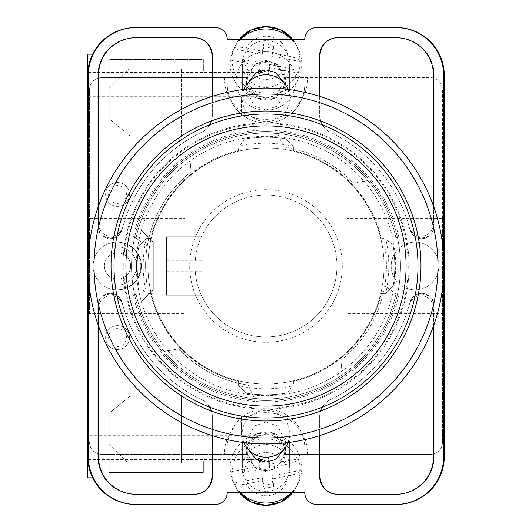 <?xml version="1.0" encoding="UTF-8"?>
<svg xmlns="http://www.w3.org/2000/svg" width="532" height="532" viewBox="0 0 532 532"><rect width="100%" height="100%" fill="white"/><g stroke="black" fill="none" stroke-linecap="round" stroke-linejoin="round"><path stroke-width="0.4" stroke-dasharray="2.66 2" d="M408.224 266A142.224 142.224 0 0 1 266 408.224A142.224 142.224 0 0 1 123.776 266A142.224 142.224 0 0 1 266 123.776A142.224 142.224 0 0 1 408.224 266M131.524 266A134.476 134.476 0 0 0 266 400.476A134.476 134.476 0 0 0 400.476 266A134.476 134.476 0 0 0 266 131.524A134.476 134.476 0 0 0 131.524 266A134.476 134.476 0 0 0 266 400.476A134.476 134.476 0 0 0 400.476 266A134.476 134.476 0 0 0 266 131.524A134.476 134.476 0 0 0 131.524 266M266 470.361A19.671 19.312 180 0 1 246.329 451.056A19.671 19.312 180 0 1 266 431.745A19.671 19.312 180 0 1 285.671 451.056A19.671 19.312 180 0 1 266 470.361M284.693 448.336L285.671 442.099L277.804 426.066L266 422.062L254.196 426.066L246.329 442.099L247.307 448.336M266 100.255A19.671 19.312 0 0 1 246.329 80.944A19.671 19.312 0 0 1 266 61.639A19.671 19.312 0 0 1 285.671 80.944A19.671 19.312 0 0 1 266 100.255M247.307 83.664L246.329 89.901L254.196 105.935L266 109.938L277.804 105.935L285.671 89.901L284.693 83.664M266 51.69A29.805 29.253 180 0 0 236.195 80.944A29.805 29.253 180 0 0 266 110.204A29.805 29.253 180 0 0 295.805 80.944A29.805 29.253 180 0 0 266 51.69A29.805 29.253 180 0 0 236.195 80.944A29.805 29.253 180 0 0 266 110.204A29.805 29.253 180 0 0 295.805 80.944A29.805 29.253 180 0 0 266 51.69M133.392 295.752L136.026 293.87A132.927 132.927 0 0 0 395.974 293.87L384.756 285.87A120.412 120.412 0 0 1 340.959 360.231A120.412 120.412 0 0 0 384.756 246.13A120.412 120.412 0 0 1 384.756 285.87L395.974 293.87A132.927 132.927 0 0 1 164.175 351.446L178.666 348.886A120.412 120.412 0 0 0 248.198 385.088L254.416 398.421L248.198 385.088A120.412 120.412 0 0 1 178.666 348.886L164.175 351.446A132.927 132.927 0 0 1 136.026 293.87L133.392 295.752A135.906 135.906 0 0 0 398.608 295.752M266 471.711L254.768 467.894L247.287 452.646L254.768 437.39L266 433.58L277.232 437.39L284.713 452.646L277.232 467.894L266 471.711M266 469.423A18.713 18.374 180 0 1 247.287 451.056A18.713 18.374 180 0 1 266 432.682A18.713 18.374 180 0 1 284.713 451.056A18.713 18.374 180 0 1 266 469.423M266 98.42L254.768 94.61L247.287 79.354L254.768 64.106L266 60.289L277.232 64.106L284.713 79.354L277.232 94.61L266 98.42M266 62.577A18.713 18.374 180 0 0 247.287 80.944A18.713 18.374 180 0 0 266 99.318A18.713 18.374 180 0 0 284.713 80.944A18.713 18.374 180 0 0 266 62.577M133.392 236.248L147.244 246.13A120.412 120.412 0 0 1 191.041 171.77A120.412 120.412 0 0 0 147.244 285.87A120.412 120.412 0 0 1 147.244 246.13L136.026 238.13A132.927 132.927 0 0 1 395.974 238.13L398.608 236.248A135.906 135.906 0 0 0 133.392 236.248L136.026 238.13A132.927 132.927 0 0 1 367.825 180.554L353.334 183.114A120.412 120.412 0 0 0 283.802 146.912L277.584 133.579L283.802 146.912A120.412 120.412 0 0 1 353.334 183.114L367.825 180.554A132.927 132.927 0 0 1 395.974 238.13L398.608 236.248M395.948 504.436A47.687 47.687 0 0 0 443.635 456.749A47.687 47.687 0 0 1 395.948 504.436L396.586 504.436A47.687 47.687 0 0 0 444.273 456.749L444.273 75.251A47.687 47.687 0 0 0 396.586 27.564L395.948 27.564A47.687 47.687 0 0 1 443.635 75.251L443.635 456.749A47.687 47.687 0 0 1 395.948 504.436L316.666 504.436A11.923 11.923 0 0 1 304.743 492.512L227.257 492.512L227.257 447.804A38.743 38.743 0 0 1 266 409.061A38.743 38.743 0 0 1 304.743 447.804L304.743 492.512L304.743 447.804A38.743 38.743 0 0 0 266 409.061A38.743 38.743 0 0 0 227.257 447.804L227.257 492.512A11.923 11.923 0 0 1 215.334 504.436L136.052 504.436A47.687 47.687 0 0 1 88.365 456.749A47.687 47.687 0 0 0 136.052 504.436A47.687 47.687 0 0 1 88.365 456.749L88.365 75.251A47.687 47.687 0 0 1 136.052 27.564L135.414 27.564A47.687 47.687 0 0 0 87.727 75.251L87.727 456.749A47.687 47.687 0 0 0 135.414 504.436L136.052 504.436M395.948 27.564A47.687 47.687 0 0 1 443.635 75.251L443.635 456.749L443.635 75.251A47.687 47.687 0 0 0 395.948 27.564L316.666 27.564A11.923 11.923 0 0 0 304.743 39.488L304.743 84.196A38.743 38.743 0 0 1 266 122.939A38.743 38.743 0 0 1 227.257 84.196L227.257 39.488A11.923 11.923 0 0 0 215.334 27.564L136.052 27.564A47.687 47.687 0 0 0 88.365 75.251A47.687 47.687 0 0 1 136.052 27.564M304.743 39.488L227.257 39.488L227.257 84.196A38.743 38.743 0 0 0 266 122.939A38.743 38.743 0 0 0 304.743 84.196L304.743 39.488M433.5 326.03L433.5 308.161A12.349 12.349 0 0 0 409.228 304.922A148.421 148.421 0 0 1 329.84 399.991A17.882 17.882 0 0 0 319.646 416.137L319.646 435.648M212.354 435.648L212.354 416.137A17.882 17.882 0 0 0 202.16 399.991A148.421 148.421 0 0 1 122.772 304.922A12.349 12.349 0 0 0 98.5 308.161L98.5 326.03M319.646 96.352L319.646 115.863A17.882 17.882 0 0 0 329.84 132.009A148.421 148.421 0 0 1 409.228 227.078A12.349 12.349 0 0 0 433.5 223.839L433.5 205.97M98.5 205.97L98.5 223.839A12.349 12.349 0 0 0 122.772 227.078A148.421 148.421 0 0 1 202.16 132.009A17.882 17.882 0 0 0 212.354 115.863L212.354 96.352M88.365 276.301L88.365 255.699M443.635 255.699L443.635 276.301M337.953 37.699L337.527 37.699A17.882 17.882 0 0 0 319.646 55.581L319.646 115.863A17.882 17.882 0 0 0 329.84 132.009A148.421 148.421 0 0 1 330.099 132.129A148.421 148.421 0 0 1 330.212 132.189A17.882 17.882 0 0 1 320.071 116.062L320.071 55.581A17.882 17.882 0 0 1 337.953 37.699L396.586 37.699A37.553 37.553 0 0 1 434.139 75.251L434.139 226.266A12.349 12.349 0 0 1 409.82 229.319A148.421 148.421 0 0 0 409.647 228.64A12.349 12.349 0 0 0 433.952 225.528L433.952 75.251A37.553 37.553 0 0 0 396.393 37.699L395.948 37.699A37.553 37.553 0 0 1 433.5 75.251L433.5 223.839A12.349 12.349 0 0 1 409.228 227.078A148.421 148.421 0 0 1 409.647 228.64A12.349 12.349 0 0 0 433.952 225.528L433.952 75.251A37.553 37.553 0 0 0 396.393 37.699L396.586 37.699A37.553 37.553 0 0 1 434.139 75.251L434.139 226.266A12.349 12.349 0 0 1 409.82 229.319A148.421 148.421 0 0 0 330.212 132.189A17.882 17.882 0 0 1 320.071 116.062L320.071 96.485M191.041 171.77L189.758 157.113L191.041 171.77M340.959 360.231L342.242 374.887L340.959 360.231M135.607 494.301A37.553 37.553 0 0 1 98.048 456.749L98.048 306.472A12.349 12.349 0 0 1 122.353 303.36A148.421 148.421 0 0 1 122.18 302.681A12.349 12.349 0 0 0 97.861 305.734L97.861 456.749A37.553 37.553 0 0 0 135.414 494.301L136.052 494.301A37.553 37.553 0 0 1 98.5 456.749L98.5 308.161A12.349 12.349 0 0 1 122.772 304.922A148.421 148.421 0 0 1 122.353 303.36A12.349 12.349 0 0 0 98.048 306.472L98.048 456.749A37.553 37.553 0 0 0 135.607 494.301M122.353 228.64A12.349 12.349 0 0 1 98.048 225.528L98.048 75.251A37.553 37.553 0 0 1 135.607 37.699L136.052 37.699A37.553 37.553 0 0 0 98.5 75.251L98.5 223.839A12.349 12.349 0 0 0 122.772 227.078A148.421 148.421 0 0 0 122.353 228.64A12.349 12.349 0 0 1 98.048 225.528L98.048 75.251A37.553 37.553 0 0 1 135.607 37.699L194.473 37.699A17.882 17.882 0 0 1 212.354 55.581L212.354 115.863A17.882 17.882 0 0 1 202.16 132.009A148.421 148.421 0 0 0 201.901 132.129A148.421 148.421 0 0 0 201.788 132.189A148.421 148.421 0 0 0 122.18 229.319A148.421 148.421 0 0 1 122.353 228.64M122.18 229.319A12.349 12.349 0 0 1 97.861 226.266L97.861 75.251A37.553 37.553 0 0 1 135.414 37.699A37.553 37.553 0 0 0 97.861 75.251L97.861 226.266A12.349 12.349 0 0 0 122.18 229.319M396.586 494.301L395.948 494.301A37.553 37.553 0 0 0 433.5 456.749L433.5 308.161A12.349 12.349 0 0 0 409.228 304.922A148.421 148.421 0 0 0 409.647 303.36A12.349 12.349 0 0 1 433.952 306.472L433.952 456.749A37.553 37.553 0 0 1 396.393 494.301A37.553 37.553 0 0 0 433.952 456.749L433.952 306.472A12.349 12.349 0 0 0 409.647 303.36A148.421 148.421 0 0 0 409.82 302.681A12.349 12.349 0 0 1 434.139 305.734L434.139 456.749A37.553 37.553 0 0 1 396.586 494.301L337.527 494.301A17.882 17.882 0 0 1 319.646 476.419L319.646 416.137A17.882 17.882 0 0 1 329.84 399.991A148.421 148.421 0 0 0 330.099 399.871A148.421 148.421 0 0 0 330.212 399.811A148.421 148.421 0 0 0 409.82 302.681A12.349 12.349 0 0 1 434.139 305.734L434.139 456.749A37.553 37.553 0 0 1 396.586 494.301M194.047 494.301A17.882 17.882 0 0 0 211.929 476.419L211.929 415.938A17.882 17.882 0 0 0 201.788 399.811A148.421 148.421 0 0 1 122.18 302.681A12.349 12.349 0 0 0 97.861 305.734L97.861 456.749A37.553 37.553 0 0 0 135.414 494.301L194.473 494.301A17.882 17.882 0 0 0 212.354 476.419L212.354 416.137A17.882 17.882 0 0 0 202.16 399.991A148.421 148.421 0 0 1 201.901 399.871A148.421 148.421 0 0 1 201.788 399.811A17.882 17.882 0 0 1 211.929 415.938L211.929 435.515M194.173 37.699A17.882 17.882 0 0 1 212.055 55.581L212.055 116.003A17.882 17.882 0 0 1 201.901 132.129A17.882 17.882 0 0 0 212.055 116.003L212.055 96.445M337.827 37.699A17.882 17.882 0 0 0 319.945 55.581L319.945 116.003A17.882 17.882 0 0 0 330.099 132.129A17.882 17.882 0 0 1 319.945 116.003L319.945 96.445M194.173 494.301A17.882 17.882 0 0 0 212.055 476.419L212.055 415.997A17.882 17.882 0 0 0 201.901 399.871A17.882 17.882 0 0 1 212.055 415.997L212.055 435.555M135.607 27.564A47.687 47.687 0 0 0 87.92 75.251L87.92 456.749A47.687 47.687 0 0 0 135.607 504.436M396.393 27.564A47.687 47.687 0 0 1 444.08 75.251L444.08 456.749A47.687 47.687 0 0 1 396.393 504.436M337.827 494.301A17.882 17.882 0 0 1 319.945 476.419L319.945 415.997A17.882 17.882 0 0 1 330.099 399.871A17.882 17.882 0 0 0 319.945 415.997L319.945 435.555M337.953 494.301A17.882 17.882 0 0 1 320.071 476.419L320.071 415.938A17.882 17.882 0 0 1 330.212 399.811A17.882 17.882 0 0 0 320.071 415.938L320.071 435.515M194.047 37.699A17.882 17.882 0 0 1 211.929 55.581L211.929 116.062A17.882 17.882 0 0 1 201.788 132.189A17.882 17.882 0 0 0 211.929 116.062L211.929 96.485M288.118 442.551A23.84 23.408 0 0 0 289.84 433.806A23.84 23.408 0 0 0 289.408 429.344A23.84 23.408 0 0 0 266 410.405A23.84 23.408 0 0 0 242.16 433.806A23.84 23.408 0 0 0 242.592 438.275A23.84 23.408 0 0 0 243.882 442.551M292.713 492.512A33.849 33.23 0 0 0 296.224 487.066A33.849 33.23 0 0 0 299.842 471.611L300.354 470.408A34.354 33.729 0 0 0 299.729 464.562A34.354 33.729 0 0 0 298.08 458.917L269.651 464.343L269.651 467.528L285.624 464.483C292.374 463.093 296.357 461.643 297.568 460.12A33.849 33.23 0 0 0 259.543 439.492A33.849 33.23 0 0 0 232.158 472.602L231.646 471.591A34.354 33.729 0 0 0 232.271 477.437A34.354 33.729 0 0 0 233.92 483.083L234.432 484.093A33.849 33.23 0 0 0 235.776 487.066A33.849 33.23 0 0 0 239.287 492.512M240.464 492.512A35.764 35.105 180 0 1 234.06 483.728A35.764 35.105 180 0 1 230.895 474.63A35.764 35.105 180 0 1 259.177 433.467A35.764 35.105 180 0 1 301.105 461.231A35.764 35.105 180 0 1 297.94 483.728A35.764 35.105 180 0 1 291.536 492.512M297.568 460.12L298.08 458.917M242.592 472.396A23.84 23.408 180 0 1 242.16 467.927A23.84 23.408 180 0 1 263.712 444.632A23.84 23.408 180 0 1 289.408 463.465A23.84 23.408 180 0 1 289.84 467.927A23.84 23.408 180 0 1 268.288 491.229A23.84 23.408 180 0 1 242.592 472.396M269.651 467.528L268.141 459.901L258.565 461.729L260.075 469.357L244.102 472.403A21.972 21.566 180 0 1 261.81 453.011A21.972 21.566 180 0 1 285.624 464.483M232.158 472.602C233.368 473.66 237.352 473.593 244.102 472.403M233.92 483.083L262.349 477.656L263.859 485.284L263.859 488.469L262.349 480.842L246.376 483.887C239.633 485.084 235.649 485.151 234.432 484.093M263.859 488.469L273.435 486.64L271.925 479.013L287.898 475.967A21.972 21.566 180 0 1 270.19 495.358A21.972 21.566 180 0 1 246.376 483.887M299.842 471.611C298.625 473.134 294.648 474.584 287.898 475.967M269.651 464.343L268.141 456.715L268.141 459.901M231.646 471.591L260.075 466.172L258.565 458.544L268.141 456.715M258.565 458.544L258.565 461.729M260.075 466.172L260.075 469.357M262.349 477.656L262.349 480.842M263.859 485.284L273.435 483.455L273.435 486.64M273.435 483.455L271.925 475.827L271.925 479.013M300.354 470.408L271.925 475.827M288.118 89.449A23.84 23.408 0 0 1 289.84 98.194A23.84 23.408 0 0 1 289.408 102.656A23.84 23.408 0 0 1 266 121.595A23.84 23.408 0 0 1 242.16 98.194A23.84 23.408 0 0 1 242.592 93.725A23.84 23.408 0 0 1 243.882 89.449M297.568 71.88L298.08 73.084L269.651 67.657L269.651 64.472L285.624 67.517C292.374 68.907 296.357 70.357 297.568 71.88A33.849 33.23 0 0 1 259.543 92.508A33.849 33.23 0 0 1 232.158 59.398L231.646 60.409A34.354 33.729 0 0 1 232.271 54.563A34.354 33.729 0 0 1 233.92 48.917L234.432 47.907A33.849 33.23 0 0 1 235.776 44.934A33.849 33.23 0 0 1 239.287 39.488M240.464 39.488A35.764 35.105 180 0 0 234.06 48.272A35.764 35.105 180 0 0 230.895 57.37A35.764 35.105 180 0 0 259.177 98.533A35.764 35.105 180 0 0 301.105 70.769A35.764 35.105 180 0 0 297.94 48.272A35.764 35.105 180 0 0 291.536 39.488M292.713 39.488A33.849 33.23 0 0 1 296.224 44.934A33.849 33.23 0 0 1 299.842 60.389L300.354 61.592A34.354 33.729 0 0 1 299.729 67.438A34.354 33.729 0 0 1 298.08 73.084M289.408 68.535A23.84 23.408 180 0 0 289.84 64.073A23.84 23.408 180 0 0 268.288 40.771A23.84 23.408 180 0 0 242.592 59.604A23.84 23.408 180 0 0 242.16 64.073A23.84 23.408 180 0 0 263.712 87.368A23.84 23.408 180 0 0 289.408 68.535M232.158 59.398C233.368 58.34 237.352 58.407 244.102 59.597L260.075 62.643L258.565 70.271L268.141 72.099L269.651 64.472M262.349 51.158L262.349 54.344L263.859 46.716L263.859 43.531L262.349 51.158L246.376 48.113C239.633 46.916 235.649 46.849 234.432 47.907M299.842 60.389C298.625 58.866 294.648 57.416 287.898 56.033L271.925 52.987L273.435 45.36L263.859 43.531M269.651 67.657L268.141 75.285L268.141 72.099M231.646 60.409L260.075 65.828L258.565 73.456L258.565 70.271M258.565 73.456L268.141 75.285M260.075 65.828L260.075 62.643M262.349 54.344L233.92 48.917M263.859 46.716L273.435 48.545L273.435 45.36M273.435 48.545L271.925 56.173L271.925 52.987M300.354 61.592L271.925 56.173M129.456 194.473A11.923 11.923 0 0 0 117.532 182.549A11.923 11.923 0 0 0 105.609 194.473A11.923 11.923 0 0 0 117.532 206.389A11.923 11.923 0 0 0 129.456 194.473A11.923 11.923 0 0 0 117.532 182.549A11.923 11.923 0 0 0 105.609 194.473A11.923 11.923 0 0 0 117.532 206.389A11.923 11.923 0 0 0 129.456 194.473A11.923 11.923 0 0 1 117.532 206.389A11.923 11.923 0 0 1 105.609 194.473A11.923 11.923 0 0 1 117.532 182.549A11.923 11.923 0 0 1 129.456 194.473A11.923 11.923 0 0 0 117.532 182.549A11.923 11.923 0 0 0 105.609 194.473A11.923 11.923 0 0 0 117.532 206.389A11.923 11.923 0 0 0 129.456 194.473A11.923 11.923 0 0 0 117.532 182.549A11.923 11.923 0 0 0 105.609 194.473M129.456 337.527A11.923 11.923 0 0 0 117.532 325.611A11.923 11.923 0 0 0 105.609 337.527A11.923 11.923 0 0 0 117.532 349.451A11.923 11.923 0 0 0 129.456 337.527A11.923 11.923 0 0 0 117.532 325.611A11.923 11.923 0 0 0 105.609 337.527A11.923 11.923 0 0 0 117.532 349.451A11.923 11.923 0 0 0 129.456 337.527A11.923 11.923 0 0 1 117.532 349.451A11.923 11.923 0 0 1 105.609 337.527A11.923 11.923 0 0 1 117.532 325.611A11.923 11.923 0 0 1 129.456 337.527A11.923 11.923 0 0 0 117.532 325.611A11.923 11.923 0 0 0 105.609 337.527A11.923 11.923 0 0 0 117.532 349.451A11.923 11.923 0 0 0 129.456 337.527A11.923 11.923 0 0 0 117.532 325.611A11.923 11.923 0 0 0 105.609 337.527M262.974 415.831L262.974 54.178L262.974 477.822L262.974 415.831L181.485 415.831L181.485 395.948L130.22 395.948L109.186 413.158L109.186 415.831L87.727 415.831L87.727 242.16L117.532 242.16A23.84 23.84 0 0 1 141.372 266A23.84 23.84 0 0 1 117.532 289.84A23.84 23.84 0 0 0 141.372 266A23.84 23.84 0 0 0 117.532 242.16L87.727 242.16L87.727 54.178L262.974 54.178L92.641 54.178M130.646 266A13.114 13.114 0 0 0 117.532 252.886A13.114 13.114 0 0 0 104.418 266A13.114 13.114 0 0 1 117.532 252.886A13.114 13.114 0 0 1 130.646 266A13.114 13.114 0 0 1 117.532 279.114A13.114 13.114 0 0 1 104.418 266A13.114 13.114 0 0 0 117.532 279.114A13.114 13.114 0 0 0 130.646 266M202.173 236.793L166.41 236.793L166.41 295.207L166.41 236.793L202.173 236.793L202.173 295.207L166.41 295.207L166.41 236.793L202.173 236.793L202.173 295.207L166.41 295.207L166.41 236.793L202.173 236.793L202.173 295.207L166.41 295.207L202.173 295.207L202.173 236.793M241.515 116.169L241.515 97.097L262.974 97.097L241.515 97.097L241.515 116.169L109.186 116.169L109.186 118.835L130.22 136.046L109.186 118.835L109.186 88.192L128.558 69.127L181.472 68.808L181.472 136.046L130.22 136.046L181.472 136.046L181.472 70.995L203.37 70.995L109.186 70.995L126.663 70.995L128.558 69.127L181.472 68.808L181.472 70.995L126.663 70.995L109.186 88.192L109.186 116.169L87.727 116.169M262.974 116.169L181.472 116.169M141.372 301.764L87.727 301.764L141.372 301.764L153.296 289.84L153.296 242.16L141.372 230.236L87.727 230.236L141.372 230.236L153.296 242.16L153.296 289.84L141.372 301.764M203.37 70.995L203.37 59.564L109.186 59.564L109.186 70.995L109.186 59.564L203.37 59.564L203.37 70.995M181.485 415.831L181.485 463.186L181.485 461.005L203.37 461.005L203.37 472.436L109.186 472.436L109.186 461.005L109.186 472.436L203.37 472.436L203.37 461.005L109.186 461.005L181.485 461.005L181.485 395.948L130.22 395.948L109.186 413.158L109.186 443.794L109.186 415.831L109.186 434.903L109.186 415.831L241.515 415.831L241.515 434.903L262.974 434.903L241.515 434.903L241.515 415.831M109.186 443.794L128.239 463.186L181.485 463.186L128.239 463.186L109.186 443.794M92.641 477.822L262.974 477.822L87.727 477.822L87.727 415.831M262.974 96.285L87.727 96.285L87.727 435.715L262.974 435.715M109.186 116.169L109.186 116.98L87.727 116.98L109.186 116.98L109.186 97.097L109.186 116.169M117.532 246.928L87.727 246.928L117.532 246.928A19.072 19.072 0 0 1 136.604 266A19.072 19.072 0 0 1 117.532 285.072L87.727 285.072L117.532 285.072A19.072 19.072 0 0 0 136.604 266A19.072 19.072 0 0 0 117.532 246.928M87.727 434.903L109.186 434.903L87.727 434.903M262.974 459.615L87.813 459.615M87.727 97.097L109.186 97.097L87.727 97.097M262.974 72.385L87.813 72.385M117.532 289.84L87.727 289.84L117.532 289.84M266 111.022A154.978 154.978 0 0 0 111.022 266A154.978 154.978 0 0 0 266 420.978A154.978 154.978 0 0 0 420.978 266A154.978 154.978 0 0 0 266 111.022A154.978 154.978 0 0 0 111.022 266A154.978 154.978 0 0 0 266 420.978A154.978 154.978 0 0 0 420.978 266A154.978 154.978 0 0 0 266 111.022A154.978 154.978 0 0 0 111.022 266A154.978 154.978 0 0 0 266 420.978A154.978 154.978 0 0 0 420.978 266A154.978 154.978 0 0 0 266 111.022M266 388.792A122.792 122.792 0 0 1 238.582 385.693L245.917 393.181A128.751 128.751 0 0 0 287.699 392.915L292.148 385.979A122.792 122.792 0 0 1 266 388.792M293.418 146.307L286.083 138.819A128.751 128.751 0 0 0 244.301 139.085L239.852 146.021A122.792 122.792 0 0 1 293.418 146.307L293.418 150.589A118.623 118.623 0 0 1 381.411 238.582L383.998 238.582L385.979 239.852A122.792 122.792 0 0 1 385.693 293.418L381.411 293.418A118.623 118.623 0 0 1 293.418 381.411L293.418 383.998L293.418 381.411A118.623 118.623 0 0 0 381.411 293.418L385.84 293.418L393.181 286.083A128.751 128.751 0 0 0 392.915 244.301L383.998 238.582L381.411 238.582A118.623 118.623 0 0 0 293.418 150.589L293.418 146.16L286.083 138.819A128.751 128.751 0 0 0 244.301 139.085L239.852 146.021M266 88.073A177.927 177.927 0 0 1 443.927 266A177.927 177.927 0 0 1 266 443.927A177.927 177.927 0 0 0 443.927 266A177.927 177.927 0 0 0 266 88.073A177.927 177.927 0 0 0 88.073 266A177.927 177.927 0 0 0 266 443.927A177.927 177.927 0 0 1 88.073 266A177.927 177.927 0 0 1 266 88.073A177.927 177.927 0 0 0 88.073 266A177.927 177.927 0 0 0 266 443.927A177.927 177.927 0 0 0 443.927 266A177.927 177.927 0 0 0 266 88.073M266 409.061A143.061 143.061 0 0 0 409.061 266A143.061 143.061 0 0 0 266 122.939A143.061 143.061 0 0 0 122.939 266A143.061 143.061 0 0 0 266 409.061A143.061 143.061 0 0 0 409.061 266A143.061 143.061 0 0 0 266 122.939A143.061 143.061 0 0 0 122.939 266A143.061 143.061 0 0 0 266 409.061M266 395.648A129.648 129.648 0 0 0 395.648 266A129.648 129.648 0 0 0 266 136.352A129.648 129.648 0 0 0 136.352 266A129.648 129.648 0 0 0 266 395.648A129.648 129.648 0 0 0 395.648 266A129.648 129.648 0 0 0 266 136.352A129.648 129.648 0 0 0 136.352 266A129.648 129.648 0 0 0 266 395.648M266 384.024A118.024 118.024 0 0 0 384.024 266A118.024 118.024 0 0 0 266 147.976A118.024 118.024 0 0 1 384.024 266A118.024 118.024 0 0 1 266 384.024A118.024 118.024 0 0 1 147.976 266A118.024 118.024 0 0 1 266 147.976A118.024 118.024 0 0 0 147.976 266A118.024 118.024 0 0 0 266 384.024M150.589 238.582A118.623 118.623 0 0 1 238.582 150.589L238.582 148.002L238.582 150.589A118.623 118.623 0 0 0 150.589 238.582L146.16 238.582L138.819 245.917A128.751 128.751 0 0 0 139.085 287.699L146.021 292.148A122.792 122.792 0 0 1 146.307 238.582L150.589 238.582M238.582 385.693L238.582 381.411A118.623 118.623 0 0 1 150.589 293.418L148.002 293.418L150.589 293.418A118.623 118.623 0 0 0 238.582 381.411L238.582 385.84L245.917 393.181A128.751 128.751 0 0 0 287.699 392.915L292.148 385.979M146.307 238.582L138.819 245.917A128.751 128.751 0 0 0 139.085 287.699L146.021 292.148M385.693 293.418L393.181 286.083A128.751 128.751 0 0 0 392.915 244.301L385.979 239.852M266 417.999A151.999 151.999 0 0 0 417.999 266A151.999 151.999 0 0 0 266 114.001A151.999 151.999 0 0 0 114.001 266A151.999 151.999 0 0 0 266 417.999M438.867 266A23.84 23.84 0 0 1 438.109 271.958L391.938 271.958A23.84 23.84 0 0 1 415.02 242.16A23.84 23.84 0 0 1 438.867 266A23.84 23.84 0 0 1 415.02 289.84A23.84 23.84 0 0 1 391.938 260.042L438.109 260.042A23.84 23.84 0 0 0 391.938 260.042L438.109 260.042A23.84 23.84 0 0 1 438.867 266M391.938 271.958A23.84 23.84 0 0 0 438.109 271.958L391.938 271.958M140.82 266A23.84 23.84 0 0 1 140.062 271.958L93.891 271.958A23.84 23.84 0 0 1 116.98 242.16A23.84 23.84 0 0 1 140.82 266A23.84 23.84 0 0 1 116.98 289.84A23.84 23.84 0 0 1 93.891 260.042L140.062 260.042A23.84 23.84 0 0 0 93.891 260.042L140.062 260.042A23.84 23.84 0 0 1 140.82 266M93.891 271.958A23.84 23.84 0 0 0 140.062 271.958L93.891 271.958M336.936 266A70.936 70.936 0 0 0 266 195.064A70.936 70.936 0 0 0 195.064 266A70.936 70.936 0 0 1 266 195.064A70.936 70.936 0 0 1 336.936 266A70.936 70.936 0 0 1 266 336.936A70.936 70.936 0 0 1 195.064 266A70.936 70.936 0 0 0 266 336.936A70.936 70.936 0 0 0 336.936 266M189.705 266A76.295 76.295 0 0 0 266 342.295A76.295 76.295 0 0 0 342.295 266A76.295 76.295 0 0 0 266 189.705A76.295 76.295 0 0 0 189.705 266A76.295 76.295 0 0 0 266 342.295A76.295 76.295 0 0 0 342.295 266A76.295 76.295 0 0 0 266 189.705A76.295 76.295 0 0 0 189.705 266M442.438 218.313L442.438 89.562A11.923 11.923 0 0 0 430.521 77.639L285.824 77.639L430.521 77.639A11.923 11.923 0 0 1 442.438 89.562L442.438 442.438L442.438 218.313L347.07 218.313L347.07 313.687L442.438 313.687L347.07 313.687L347.07 218.313L442.438 218.313M442.438 442.438A11.923 11.923 0 0 1 430.521 454.361A11.923 11.923 0 0 0 442.438 442.438M285.824 454.361L430.521 454.361L285.824 454.361A19.824 19.824 0 0 0 266 434.538A19.824 19.824 0 0 0 246.176 454.361L101.479 454.361L246.176 454.361M101.479 454.361A11.923 11.923 0 0 1 89.562 442.438A11.923 11.923 0 0 0 101.479 454.361M89.562 313.687L89.562 89.562L89.562 218.313L184.93 218.313L184.93 313.687L89.562 313.687L89.562 218.313L184.93 218.313L184.93 313.687L89.562 313.687M89.562 89.562A11.923 11.923 0 0 1 101.479 77.639A11.923 11.923 0 0 0 89.562 89.562M246.176 77.639L101.479 77.639L246.176 77.639A19.824 19.824 0 0 0 266 97.462A19.824 19.824 0 0 0 285.824 77.639M224.271 77.639A41.729 41.729 0 0 0 266 119.361A41.729 41.729 0 0 0 307.729 77.639M307.729 454.361A41.729 41.729 0 0 0 266 412.639A41.729 41.729 0 0 0 224.271 454.361M136.026 238.13A132.927 132.927 0 0 1 395.974 238.13M395.974 293.87A132.927 132.927 0 0 1 136.026 293.87M244.102 59.597A21.972 21.566 180 0 0 261.81 78.989A21.972 21.566 180 0 0 285.624 67.517M287.898 56.033A21.972 21.566 180 0 0 270.19 36.642A21.972 21.566 180 0 0 246.376 48.113M108.588 337.527A8.944 8.944 0 0 0 117.532 346.472A8.944 8.944 0 0 0 126.47 337.527A8.944 8.944 0 0 0 117.532 328.59A8.944 8.944 0 0 0 108.588 337.527M108.588 194.473A8.944 8.944 0 0 0 117.532 203.41A8.944 8.944 0 0 0 126.47 194.473A8.944 8.944 0 0 0 117.532 185.528A8.944 8.944 0 0 0 108.588 194.473M202.173 271.16L166.41 271.16M202.173 260.84L166.41 260.84M246.329 442.099L246.329 451.056M246.329 89.901L246.329 80.944M247.287 451.056L247.287 452.646M247.287 80.944L247.287 79.354M284.713 80.944L284.713 79.354M284.713 451.056L284.713 452.646M285.671 89.901L285.671 80.944M285.671 442.099L285.671 451.056M242.16 433.806L242.16 442.325M289.84 433.806L289.84 442.325M292.726 492.512L297.94 483.728M239.274 492.512L234.06 483.728M239.274 39.488L234.06 48.272M292.726 39.488L297.94 48.272M289.84 98.194L289.84 89.675M242.16 98.194L242.16 89.675"/><path stroke-width="0.8" d="M247.307 448.336L256.225 459.488L266 462.135L275.776 459.488L284.693 448.336M284.693 83.664L275.776 72.512L266 69.865L256.225 72.512L247.307 83.664M443.635 276.301L443.635 456.749A47.687 47.687 0 0 1 395.948 504.436L316.666 504.436A11.923 11.923 0 0 1 304.743 492.512L227.257 492.512A11.923 11.923 0 0 1 215.334 504.436L136.052 504.436A47.687 47.687 0 0 1 88.365 456.749L88.365 276.301M88.365 255.699L88.365 75.251A47.687 47.687 0 0 1 136.052 27.564L215.334 27.564A11.923 11.923 0 0 1 227.257 39.488L304.743 39.488A11.923 11.923 0 0 1 316.666 27.564L395.948 27.564A47.687 47.687 0 0 1 443.635 75.251L443.635 255.699M433.5 326.03L433.5 456.749A37.553 37.553 0 0 1 395.948 494.301L337.527 494.301A17.882 17.882 0 0 1 319.646 476.419L319.646 435.648M212.354 435.648L212.354 476.419A17.882 17.882 0 0 1 194.473 494.301L136.052 494.301A37.553 37.553 0 0 1 98.5 456.749L98.5 326.03M433.5 205.97L433.5 75.251A37.553 37.553 0 0 0 395.948 37.699L337.527 37.699A17.882 17.882 0 0 0 319.646 55.581L319.646 96.352M212.354 96.352L212.354 55.581A17.882 17.882 0 0 0 194.473 37.699L136.052 37.699A37.553 37.553 0 0 0 98.5 75.251L98.5 205.97M136.052 27.564L135.414 27.564A47.687 47.687 0 0 0 87.727 75.251L87.727 456.749A47.687 47.687 0 0 0 135.414 504.436L136.052 504.436M395.948 504.436L396.586 504.436A47.687 47.687 0 0 0 444.273 456.749L444.273 75.251A47.687 47.687 0 0 0 396.586 27.564L395.948 27.564M396.393 27.564A47.687 47.687 0 0 1 444.08 75.251L444.08 456.749A47.687 47.687 0 0 1 396.393 504.436M135.607 504.436A47.687 47.687 0 0 1 87.92 456.749L87.92 75.251A47.687 47.687 0 0 1 135.607 27.564M194.173 37.699A17.882 17.882 0 0 1 212.055 55.581L212.055 96.445M319.945 96.445L319.945 55.581A17.882 17.882 0 0 1 337.827 37.699M212.055 435.555L212.055 476.419A17.882 17.882 0 0 1 194.173 494.301M319.945 435.555L319.945 476.419A17.882 17.882 0 0 0 337.827 494.301M211.929 435.515L211.929 476.419A17.882 17.882 0 0 1 194.047 494.301M337.953 494.301A17.882 17.882 0 0 1 320.071 476.419L320.071 435.515M194.047 37.699A17.882 17.882 0 0 1 211.929 55.581L211.929 96.485M320.071 96.485L320.071 55.581A17.882 17.882 0 0 1 337.953 37.699M243.882 442.551A23.84 23.408 0 0 0 266 457.214A23.84 23.408 0 0 0 288.118 442.551M291.536 492.512A35.764 35.105 180 0 1 240.464 492.512M243.882 89.449A23.84 23.408 0 0 1 266 74.786A23.84 23.408 0 0 1 288.118 89.449M291.536 39.488A35.764 35.105 180 0 0 240.464 39.488M87.727 435.715L87.727 477.822L92.641 477.822M92.641 54.178L87.727 54.178L87.727 96.285M266 114.001A151.999 151.999 0 0 1 417.999 266A151.999 151.999 0 0 1 266 417.999A151.999 151.999 0 0 1 114.001 266A151.999 151.999 0 0 1 266 114.001A151.999 151.999 0 0 0 114.001 266A151.999 151.999 0 0 0 266 417.999M266 88.073A177.927 177.927 0 0 1 443.927 266A177.927 177.927 0 0 1 266 443.927A177.927 177.927 0 0 1 88.073 266A177.927 177.927 0 0 1 266 88.073A177.927 177.927 0 0 0 88.073 266A177.927 177.927 0 0 0 266 443.927M266 111.022A154.978 154.978 0 0 0 111.022 266A154.978 154.978 0 0 0 266 420.978A154.978 154.978 0 0 0 420.978 266A154.978 154.978 0 0 0 266 111.022M239.287 492.512A33.849 33.23 0 0 0 292.713 492.512M239.287 39.488A33.849 33.23 0 0 1 292.713 39.488M266 406.082A140.082 140.082 0 0 0 406.082 266A140.082 140.082 0 0 0 266 125.918A140.082 140.082 0 0 0 125.918 266A140.082 140.082 0 0 0 266 406.082M266 437.969A171.969 171.969 0 0 0 437.969 266A171.969 171.969 0 0 0 266 94.031A171.969 171.969 0 0 0 94.031 266A171.969 171.969 0 0 0 266 437.969M242.16 442.325L242.16 467.927M289.84 442.325L289.84 467.927M239.274 492.512L251.137 502.009L266 505.4L280.863 502.009L292.726 492.512M289.84 89.675L289.84 64.073M242.16 89.675L242.16 64.073M239.274 39.488L251.137 29.992L266 26.6L280.863 29.992L292.726 39.488"/></g></svg>
